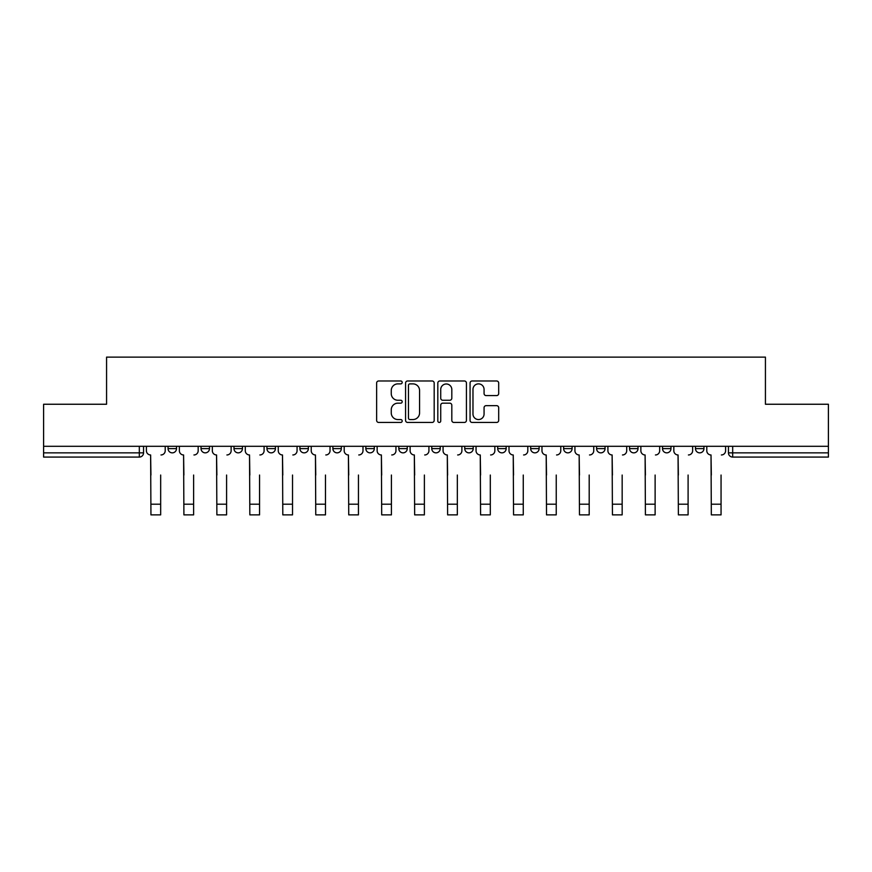 <?xml version="1.0" encoding="UTF-8"?>
<svg xmlns="http://www.w3.org/2000/svg" width="872" height="872" viewBox="0 0 872 872"><rect width="100%" height="100%" fill="white"/><g stroke="black" fill="none" stroke-linecap="round" stroke-linejoin="round"><path stroke-width="1.31" d="M402.188 382.427A1.45 1.45 0 0 0 400.738 380.977L378.699 380.977A2.071 2.071 0 0 0 376.628 383.048L376.628 420.38A2.071 2.071 0 0 0 378.699 422.451L400.738 422.451A1.45 1.45 0 0 0 402.188 421.002A1.45 1.45 0 0 0 400.738 419.552L397.883 419.552A6.638 6.638 0 0 1 391.256 412.914L391.256 409.807A6.638 6.638 0 0 1 397.883 403.169L400.738 403.169A1.45 1.45 0 0 0 402.188 401.72A1.45 1.45 0 0 0 400.738 400.259L397.883 400.259A6.638 6.638 0 0 1 391.256 393.621L391.256 390.514A6.638 6.638 0 0 1 397.883 383.876L400.738 383.876A1.45 1.45 0 0 0 402.188 382.427M497.705 446.3L497.705 448.622L506.152 448.622A4.229 4.229 0 0 1 501.923 452.851A4.229 4.229 0 0 1 497.705 448.622L497.705 446.3M464.743 446.3L464.743 448.622L473.191 448.622A4.229 4.229 0 0 1 468.962 452.851A4.229 4.229 0 0 1 464.743 448.622L464.743 446.3M299.913 448.622L299.913 446.3L299.913 448.622A4.229 4.229 0 0 0 304.143 452.851A4.229 4.229 0 0 1 299.913 448.622L308.372 448.622A4.229 4.229 0 0 1 304.143 452.851M233.99 446.3L233.99 448.622L242.438 448.622A4.229 4.229 0 0 1 238.22 452.851A4.229 4.229 0 0 1 233.99 448.622L233.99 446.3M201.029 448.622L201.029 446.3L201.029 448.622A4.229 4.229 0 0 0 205.247 452.851A4.229 4.229 0 0 1 201.029 448.622L209.476 448.622A4.229 4.229 0 0 1 205.247 452.851A4.229 4.229 0 0 0 209.476 448.622A4.229 4.229 0 0 1 205.247 452.851M168.056 448.622L168.056 446.3L168.056 448.622A4.229 4.229 0 0 0 172.285 452.851A4.229 4.229 0 0 1 168.056 448.622L176.515 448.622A4.229 4.229 0 0 1 172.285 452.851A4.229 4.229 0 0 0 176.515 448.622A4.229 4.229 0 0 1 172.285 452.851M496.615 395.594A2.071 2.071 0 0 0 498.686 393.523L498.686 383.048A2.071 2.071 0 0 0 496.615 380.977L472.144 380.977A2.071 2.071 0 0 0 470.063 383.048L470.063 420.38A2.071 2.071 0 0 0 472.144 422.451L496.615 422.451A2.071 2.071 0 0 0 498.686 420.38L498.686 407.725A2.071 2.071 0 0 0 496.615 405.654L486.14 405.654A2.071 2.071 0 0 0 484.069 407.725L484.069 414.004A5.548 5.548 0 0 1 478.521 419.552A5.548 5.548 0 0 1 472.973 414.004L472.973 389.424A5.548 5.548 0 0 1 478.521 383.876A5.548 5.548 0 0 1 484.069 389.424L484.069 393.523A2.071 2.071 0 0 0 486.14 395.594L496.615 395.594M43.6 446.3L43.6 404.248L106.569 404.248L106.569 357.128L765.431 357.128L765.431 404.248L828.4 404.248L828.4 446.3L43.6 446.3L43.6 452.851L143.553 452.851L143.553 446.3M434.18 383.048A2.071 2.071 0 0 0 432.109 380.977L407.638 380.977A2.071 2.071 0 0 0 405.567 383.048L405.567 420.38A2.071 2.071 0 0 0 407.638 422.451L432.109 422.451A2.071 2.071 0 0 0 434.18 420.38L434.18 383.048M439.891 380.977L464.362 380.977A2.071 2.071 0 0 1 466.433 383.048L466.433 420.38A2.071 2.071 0 0 1 464.362 422.451L453.887 422.451A2.071 2.071 0 0 1 451.816 420.38L451.816 405.24A2.071 2.071 0 0 0 449.745 403.169L442.791 403.169A2.071 2.071 0 0 0 440.72 405.24L440.72 421.002A1.45 1.45 0 0 1 439.27 422.451A1.45 1.45 0 0 1 437.82 421.002L437.82 383.048A2.071 2.071 0 0 1 439.891 380.977M728.447 446.3L728.447 452.851L828.4 452.851L828.4 457.081L732.676 457.081A4.229 4.229 0 0 1 728.447 452.851M828.4 446.3L828.4 452.851M143.553 452.851A4.229 4.229 0 0 1 139.324 457.081A4.229 4.229 0 0 0 143.553 452.851A4.229 4.229 0 0 1 139.324 457.081L43.6 457.081L43.6 452.851M703.944 446.3L703.944 448.622A4.229 4.229 0 0 1 699.715 452.851A4.229 4.229 0 0 1 695.485 448.622L703.944 448.622L703.944 446.3M695.485 446.3L695.485 448.622M670.971 446.3L670.971 448.622A4.229 4.229 0 0 1 666.753 452.851A4.229 4.229 0 0 1 662.524 448.622L670.971 448.622M662.524 446.3L662.524 448.622M638.01 446.3L638.01 448.622A4.229 4.229 0 0 1 633.781 452.851A4.229 4.229 0 0 1 629.562 448.622L638.01 448.622M629.562 446.3L629.562 448.622M605.048 446.3L605.048 448.622A4.229 4.229 0 0 1 600.819 452.851A4.229 4.229 0 0 1 596.59 448.622A4.229 4.229 0 0 0 600.819 452.851M596.59 446.3L596.59 448.622L605.048 448.622M572.087 446.3L572.087 448.622A4.229 4.229 0 0 1 567.857 452.851A4.229 4.229 0 0 1 563.628 448.622L572.087 448.622L572.087 446.3M563.628 446.3L563.628 448.622M539.114 446.3L539.114 448.622A4.229 4.229 0 0 1 534.896 452.851A4.229 4.229 0 0 1 530.667 448.622L539.114 448.622A4.229 4.229 0 0 1 534.896 452.851A4.229 4.229 0 0 0 539.114 448.622L539.114 446.3M530.667 446.3L530.667 448.622M506.152 446.3L506.152 448.622M473.191 446.3L473.191 448.622L473.191 446.3M440.229 446.3L440.229 448.622A4.229 4.229 0 0 1 436 452.851A4.229 4.229 0 0 1 431.771 448.622L440.229 448.622L440.229 446.3M431.771 446.3L431.771 448.622M407.257 446.3L407.257 448.622A4.229 4.229 0 0 1 403.038 452.851A4.229 4.229 0 0 1 398.809 448.622L407.257 448.622M398.809 446.3L398.809 448.622M374.295 446.3L374.295 448.622A4.229 4.229 0 0 1 370.077 452.851A4.229 4.229 0 0 1 365.848 448.622L374.295 448.622M365.848 446.3L365.848 448.622M341.334 446.3L341.334 448.622A4.229 4.229 0 0 1 337.104 452.851A4.229 4.229 0 0 1 332.886 448.622L341.334 448.622A4.229 4.229 0 0 1 337.104 452.851A4.229 4.229 0 0 0 341.334 448.622M332.886 446.3L332.886 448.622M308.372 446.3L308.372 448.622M275.41 446.3L275.41 448.622A4.229 4.229 0 0 1 271.181 452.851A4.229 4.229 0 0 1 266.952 448.622L275.41 448.622A4.229 4.229 0 0 1 271.181 452.851A4.229 4.229 0 0 0 275.41 448.622L275.41 446.3M266.952 446.3L266.952 448.622M242.438 446.3L242.438 448.622L242.438 446.3M209.476 446.3L209.476 448.622L209.476 446.3M176.515 446.3L176.515 448.622L176.515 446.3M409.916 383.876A1.45 1.45 0 0 0 408.467 385.326L408.467 418.102A1.45 1.45 0 0 0 409.916 419.552L412.925 419.552A6.638 6.638 0 0 0 419.563 412.914L419.563 390.514A6.638 6.638 0 0 0 412.925 383.876L409.916 383.876M451.816 389.533A5.548 5.548 0 0 0 446.268 383.985A5.548 5.548 0 0 0 440.72 389.533L440.72 398.188A2.071 2.071 0 0 0 442.791 400.259L449.745 400.259A2.071 2.071 0 0 0 451.816 398.188L451.816 389.533M146.398 450.737L146.398 446.3L146.398 450.737A4.229 4.229 0 0 0 150.627 454.966L150.943 475.044M150.627 454.966L150.943 514.872L160.666 514.872L160.666 475.044M165.211 450.737L165.211 446.3L165.211 450.737A4.229 4.229 0 0 1 160.982 454.966M179.37 450.737L179.37 446.3L179.37 450.737A4.229 4.229 0 0 0 183.589 454.966L183.905 475.044M183.589 454.966L183.905 514.872L193.628 514.872L193.628 475.044M198.173 450.737L198.173 446.3L198.173 450.737A4.229 4.229 0 0 1 193.944 454.966M212.332 450.737L212.332 446.3L212.332 450.737A4.229 4.229 0 0 0 216.561 454.966L216.877 475.044M216.561 454.966L216.877 514.872L226.589 514.872L226.589 475.044M231.135 450.737L231.135 446.3L231.135 450.737A4.229 4.229 0 0 1 226.905 454.966M245.294 450.737L245.294 446.3L245.294 450.737A4.229 4.229 0 0 0 249.523 454.966L249.839 475.044M249.523 454.966L249.839 514.872L259.562 514.872L259.562 475.044M264.096 450.737L264.096 446.3L264.096 450.737A4.229 4.229 0 0 1 259.878 454.966M278.255 450.737L278.255 446.3L278.255 450.737A4.229 4.229 0 0 0 282.484 454.966L282.8 475.044M282.484 454.966L282.8 514.872L292.523 514.872L292.523 475.044M297.069 450.737L297.069 446.3L297.069 450.737A4.229 4.229 0 0 1 292.839 454.966M311.228 450.737L311.228 446.3L311.228 450.737A4.229 4.229 0 0 0 315.446 454.966L315.762 475.044M315.446 454.966L315.762 514.872L325.485 514.872L325.485 475.044M330.03 450.737L330.03 446.3L330.03 450.737A4.229 4.229 0 0 1 325.801 454.966M344.189 450.737L344.189 446.3L344.189 450.737A4.229 4.229 0 0 0 348.408 454.966L348.735 475.044M348.408 454.966L348.735 514.872L358.447 514.872L358.447 475.044M362.992 450.737L362.992 446.3L362.992 450.737A4.229 4.229 0 0 1 358.763 454.966M377.151 450.737L377.151 446.3L377.151 450.737A4.229 4.229 0 0 0 381.38 454.966L381.696 475.044M381.38 454.966L381.696 514.872L391.419 514.872L391.419 475.044M395.953 450.737L395.953 446.3L395.953 450.737A4.229 4.229 0 0 1 391.735 454.966M410.113 450.737L410.113 446.3L410.113 450.737A4.229 4.229 0 0 0 414.342 454.966L414.658 475.044M414.342 454.966L414.658 514.872L424.381 514.872L424.381 475.044M428.926 450.737L428.926 446.3L428.926 450.737A4.229 4.229 0 0 1 424.697 454.966M443.074 450.737L443.074 446.3L443.074 450.737A4.229 4.229 0 0 0 447.303 454.966L447.619 475.044M447.303 454.966L447.619 514.872L457.342 514.872L457.342 475.044M461.888 450.737L461.888 446.3L461.888 450.737A4.229 4.229 0 0 1 457.658 454.966M476.047 450.737L476.047 446.3L476.047 450.737A4.229 4.229 0 0 0 480.265 454.966L480.581 475.044M480.265 454.966L480.581 514.872L490.304 514.872L490.304 475.044M494.849 450.737L494.849 446.3L494.849 450.737A4.229 4.229 0 0 1 490.62 454.966M509.008 450.737L509.008 446.3L509.008 450.737A4.229 4.229 0 0 0 513.237 454.966L513.553 475.044M513.237 454.966L513.553 514.872L523.265 514.872L523.265 475.044M527.811 450.737L527.811 446.3L527.811 450.737A4.229 4.229 0 0 1 523.592 454.966M541.97 450.737L541.97 446.3L541.97 450.737A4.229 4.229 0 0 0 546.199 454.966L546.515 475.044M546.199 454.966L546.515 514.872L556.238 514.872L556.238 475.044M560.772 450.737L560.772 446.3L560.772 450.737A4.229 4.229 0 0 1 556.554 454.966M574.931 450.737L574.931 446.3L574.931 450.737A4.229 4.229 0 0 0 579.161 454.966L579.477 475.044M579.161 454.966L579.477 514.872L589.199 514.872L589.199 475.044M593.745 450.737L593.745 446.3L593.745 450.737A4.229 4.229 0 0 1 589.516 454.966M607.904 450.737L607.904 446.3L607.904 450.737A4.229 4.229 0 0 0 612.122 454.966L612.438 475.044M612.122 454.966L612.438 514.872L622.161 514.872L622.161 475.044M626.706 450.737L626.706 446.3L626.706 450.737A4.229 4.229 0 0 1 622.477 454.966M640.866 450.737L640.866 446.3L640.866 450.737A4.229 4.229 0 0 0 645.095 454.966L645.411 475.044M645.095 454.966L645.411 514.872L655.123 514.872L655.123 475.044M659.668 450.737L659.668 446.3L659.668 450.737A4.229 4.229 0 0 1 655.439 454.966M673.827 450.737L673.827 446.3L673.827 450.737A4.229 4.229 0 0 0 678.056 454.966L678.372 475.044M678.056 454.966L678.372 514.872L688.095 514.872L688.095 475.044M692.63 450.737L692.63 446.3L692.63 450.737A4.229 4.229 0 0 1 688.411 454.966M706.789 450.737L706.789 446.3L706.789 450.737A4.229 4.229 0 0 0 711.018 454.966L711.334 475.044M711.018 454.966L711.334 514.872L721.057 514.872L721.057 475.044M725.602 450.737L725.602 446.3L725.602 450.737A4.229 4.229 0 0 1 721.373 454.966M139.324 446.3L139.324 457.081M732.676 446.3L732.676 457.081M160.666 504.201L150.943 504.201M193.628 504.201L183.905 504.201M226.589 504.201L216.877 504.201M259.562 504.201L249.839 504.201M292.523 504.201L282.8 504.201M325.485 504.201L315.762 504.201M358.447 504.201L348.735 504.201M391.419 504.201L381.696 504.201M424.381 504.201L414.658 504.201M457.342 504.201L447.619 504.201M490.304 504.201L480.581 504.201M523.265 504.201L513.553 504.201M556.238 504.201L546.515 504.201M589.199 504.201L579.477 504.201M622.161 504.201L612.438 504.201M655.123 504.201L645.411 504.201M688.095 504.201L678.372 504.201M721.057 504.201L711.334 504.201"/></g></svg>
